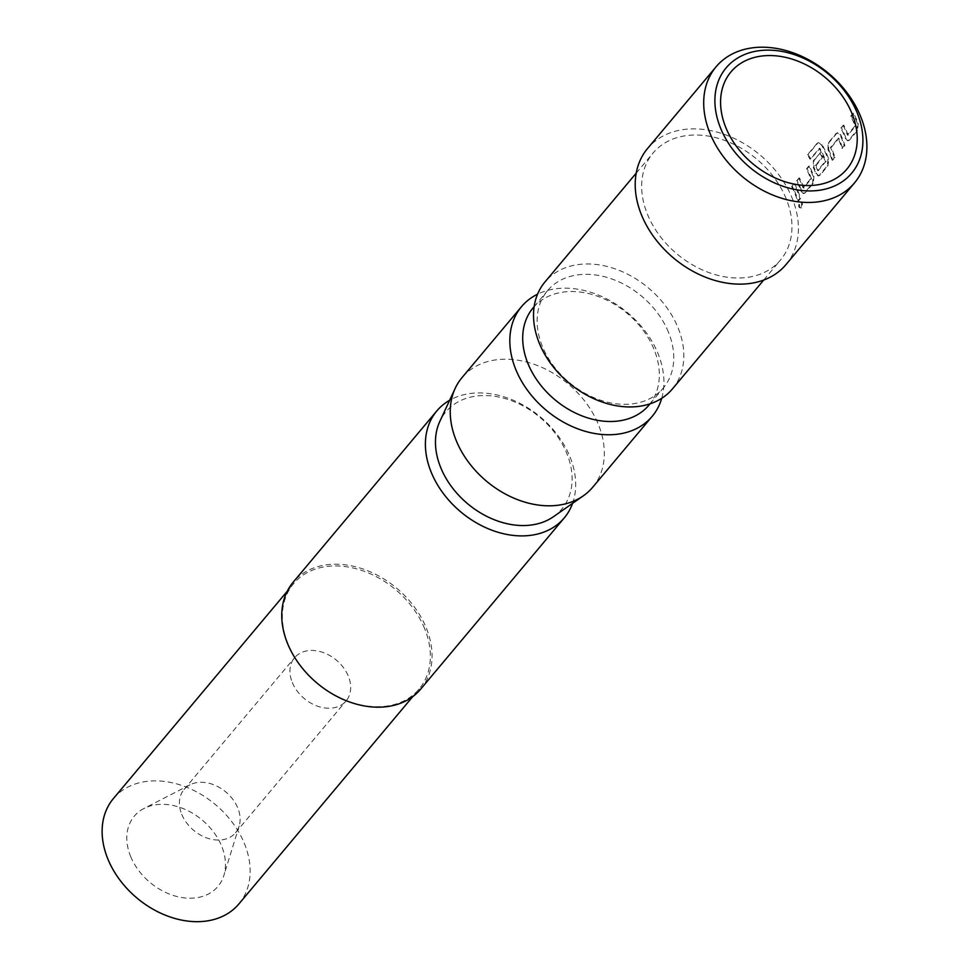 <?xml version="1.0" encoding="UTF-8"?>
<svg xmlns="http://www.w3.org/2000/svg" width="969" height="969" viewBox="0 0 969 969"><rect width="100%" height="100%" fill="white"/><g stroke="black" fill="none" stroke-linecap="round" stroke-linejoin="round"><path stroke-width="0.73" stroke-dasharray="4.84 3.63" d="M801.569 207.85C799.352 208.141 798.904 206.264 800.2 202.218L801.048 201.758L800.2 202.218C802.538 201.94 802.986 203.817 801.569 207.85L800.83 207.79C798.613 208.093 798.165 206.24 799.473 202.206C801.799 201.903 802.247 203.769 800.83 207.79M843.042 125.231A89.499 66.643 40 0 1 846.385 132.523A89.499 66.643 40 0 1 847.366 135.042L855.009 125.922A89.499 66.643 40 0 0 854.028 123.402A89.499 66.643 40 0 0 850.685 116.11L852.962 113.397A89.499 66.643 40 0 1 856.293 120.701A89.499 66.643 40 0 1 857.504 123.814L856.814 130.536L848.856 140.02L847.572 140.699L845.319 138.349A89.499 66.643 40 0 0 844.108 135.236A89.499 66.643 40 0 0 840.777 127.932L843.708 125.074A90.335 67.261 40 0 1 847.088 132.45A90.335 67.261 40 0 1 848.081 134.982L855.724 125.861A90.335 67.261 40 0 0 854.731 123.329A90.335 67.261 40 0 0 851.363 115.965L853.628 113.252A90.335 67.261 40 0 1 856.996 120.616A90.335 67.261 40 0 1 858.219 123.766L857.529 130.524L849.583 140.008L848.311 140.675L846.034 138.288A90.335 67.261 40 0 0 844.811 135.151A90.335 67.261 40 0 0 841.443 127.787L843.708 125.074M827.998 149.674L828.132 143.012L836.077 133.528L837.18 132.874L840.184 135.139A89.499 66.643 40 0 1 841.54 138.301A89.499 66.643 40 0 1 844.169 145.616L841.904 148.318A89.499 66.643 40 0 0 839.263 141.014A89.499 66.643 40 0 0 838.173 138.446L830.53 147.567A89.499 66.643 40 0 1 831.62 150.122A89.499 66.643 40 0 1 834.248 157.438L831.983 160.151A89.499 66.643 40 0 0 829.355 152.836A89.499 66.643 40 0 0 827.998 149.674L828.689 149.565L828.798 142.867L836.744 133.383L837.834 132.741L840.874 135.03A90.335 67.261 40 0 1 842.243 138.216A90.335 67.261 40 0 1 844.895 145.604L842.618 148.318A90.335 67.261 40 0 0 839.966 140.929A90.335 67.261 40 0 0 838.863 138.337L831.22 147.458A90.335 67.261 40 0 1 832.323 150.05A90.335 67.261 40 0 1 834.975 157.426L832.71 160.139A90.335 67.261 40 0 0 830.045 152.751A90.335 67.261 40 0 0 828.689 149.565M819.883 152.848A89.499 66.643 40 0 1 822.003 157.281L815.523 165.457A89.499 66.643 40 0 1 816.613 168.025A89.499 66.643 40 0 1 817.594 170.532L825.237 161.423A89.499 66.643 40 0 0 824.256 158.904A89.499 66.643 40 0 0 819.289 148.536L809.999 159.146A89.499 66.643 40 0 0 807.456 154.81L816.988 143.436L817.897 142.831L821.494 144.95A89.499 66.643 40 0 1 826.775 155.9A89.499 66.643 40 0 1 827.986 159.013L827.284 165.747L819.338 175.219L818.054 175.91L815.801 173.548A89.499 66.643 40 0 0 814.59 170.435A89.499 66.643 40 0 0 813.233 167.274L813.366 160.612L820.549 152.702A90.335 67.261 40 0 1 822.681 157.184L816.213 165.36A90.335 67.261 40 0 1 817.315 167.94A90.335 67.261 40 0 1 818.308 170.483L825.951 161.363A90.335 67.261 40 0 0 824.958 158.831A90.335 67.261 40 0 0 819.944 148.354L810.641 158.964A90.335 67.261 40 0 0 808.085 154.592L817.618 143.218L818.514 142.625L822.136 144.769A90.335 67.261 40 0 1 827.478 155.827A90.335 67.261 40 0 1 828.689 158.964L828.01 165.735L820.065 175.207L818.793 175.886L816.504 173.499A90.335 67.261 40 0 0 815.292 170.362A90.335 67.261 40 0 0 813.924 167.165L814.045 160.466L820.549 152.702M798.759 178.03A89.499 66.643 40 0 1 802.102 185.333A89.499 66.643 40 0 1 803.083 187.841L810.726 178.72A89.499 66.643 40 0 0 809.745 176.213A89.499 66.643 40 0 0 806.414 168.921L808.679 166.208A89.499 66.643 40 0 1 812.022 173.499A89.499 66.643 40 0 1 813.221 176.612L812.531 183.347L804.585 192.831L803.289 193.509L801.036 191.147A89.499 66.643 40 0 0 799.825 188.034A89.499 66.643 40 0 0 796.494 180.743L799.437 177.884A90.335 67.261 40 0 1 802.804 185.249A90.335 67.261 40 0 1 803.798 187.792L811.441 178.671A90.335 67.261 40 0 0 810.447 176.14A90.335 67.261 40 0 0 807.08 168.763L809.345 166.062A90.335 67.261 40 0 1 812.712 173.427A90.335 67.261 40 0 1 813.936 176.564L813.257 183.335L805.3 192.819L804.028 193.485L801.751 191.099A90.335 67.261 40 0 0 800.527 187.962A90.335 67.261 40 0 0 797.16 180.597L799.437 177.884M791.649 186.52L793.914 183.807A89.499 66.643 40 0 1 797.257 191.111A89.499 66.643 40 0 1 799.885 198.427L797.62 201.128A89.499 66.643 40 0 0 794.98 193.812A89.499 66.643 40 0 0 791.649 186.52L794.592 183.662A90.335 67.261 40 0 1 797.959 191.026A90.335 67.261 40 0 1 800.612 198.415L798.347 201.116A90.335 67.261 40 0 0 795.682 193.739A90.335 67.261 40 0 0 792.315 186.375M292.299 682.491A33.612 25.024 40 0 0 317.856 706.292A33.612 25.024 40 0 0 346.078 700.938A33.612 25.024 40 0 0 348.331 676.168A33.612 25.024 40 0 0 322.774 652.379A33.612 25.024 40 0 0 294.564 657.733A33.612 25.024 40 0 0 292.299 682.491M181.748 814.323A33.612 25.024 40 0 0 207.305 838.124A33.612 25.024 40 0 0 235.528 832.771A33.612 25.024 40 0 0 239.149 826.048A33.612 25.024 40 0 0 237.78 808.013A33.612 25.024 40 0 0 189.997 784.817A33.612 25.024 40 0 0 184.013 789.565A33.612 25.024 40 0 0 181.748 814.323M130.609 856.402A54.627 40.674 40 0 0 179.628 897.124A54.627 40.674 40 0 0 223.887 875.455A54.627 40.674 40 0 0 221.659 846.143A54.627 40.674 40 0 0 144.006 808.461A54.627 40.674 40 0 0 130.609 856.402M424.652 628.651A81.941 61.011 40 0 0 362.345 570.644A81.941 61.011 40 0 0 293.583 583.701A81.941 61.011 40 0 0 288.072 644.046A81.941 61.011 40 0 0 350.378 702.053A81.941 61.011 40 0 0 419.141 688.995A81.941 61.011 40 0 0 424.652 628.651M420.655 689.165A83.201 61.943 40 0 0 426.239 627.888A83.201 61.943 40 0 0 362.987 568.985A83.201 61.943 40 0 0 293.147 582.248M672.425 388.92A83.201 61.943 40 0 0 678.009 327.643A83.201 61.943 40 0 0 614.758 268.74A83.201 61.943 40 0 0 544.929 282.003M786.15 198.681A83.201 61.943 40 0 0 722.898 139.79A83.201 61.943 40 0 0 653.058 153.041A83.201 61.943 40 0 0 647.474 214.319A83.201 61.943 40 0 0 710.725 273.222A83.201 61.943 40 0 0 780.566 259.958A83.201 61.943 40 0 0 786.15 198.681M668.465 332.222A75.63 56.311 40 0 0 610.967 278.672A75.63 56.311 40 0 0 547.473 290.724A75.63 56.311 40 0 0 542.398 346.43A75.63 56.311 40 0 0 599.908 399.979A75.63 56.311 40 0 0 663.39 387.927A75.63 56.311 40 0 0 668.465 332.222M648.964 405.115A75.63 56.311 40 0 0 654.051 349.409A75.63 56.311 40 0 0 596.541 295.872A75.63 56.311 40 0 0 533.059 307.924M661.718 398.307A85.296 63.506 40 0 0 657.951 353.443A85.296 63.506 40 0 0 537.553 294.188M592.653 487.31A85.296 63.506 40 0 0 598.382 424.495A85.296 63.506 40 0 0 533.531 364.114A85.296 63.506 40 0 0 461.934 377.704M553.493 516.683A75.63 56.311 40 0 0 566.817 453.431A75.63 56.311 40 0 0 502.56 397.884A75.63 56.311 40 0 0 439.841 421.382M572.57 503.347A83.201 61.943 40 0 0 569.881 456.593A83.201 61.943 40 0 0 449.652 400.27M238.919 903.92A81.941 61.011 40 0 0 244.418 843.575A81.941 61.011 40 0 0 182.124 785.568A81.941 61.011 40 0 0 113.349 798.626M786.029 264.549A90.335 67.261 40 0 0 792.097 198.015A90.335 67.261 40 0 0 723.419 134.061A90.335 67.261 40 0 0 647.583 148.463M793.914 183.807L794.592 183.662M799.885 198.427L800.612 198.415M797.62 201.128L798.347 201.116M803.083 187.841L803.798 187.792M803.349 187.962L804.064 187.913M810.69 179.204L811.404 179.156M810.726 178.72L811.441 178.671M806.414 168.921L807.08 168.763M808.679 166.208L809.345 166.062M813.221 176.612L813.936 176.564M812.531 183.347L813.257 183.335M804.585 192.831L805.3 192.819M801.036 191.147L801.751 191.099M796.494 180.743L797.16 180.597M807.456 154.81L808.085 154.592M816.988 143.436L817.618 143.218M821.494 144.95L822.136 144.769M827.986 159.013L828.689 158.964M827.284 165.747L828.01 165.735M819.338 175.219L820.065 175.207M815.801 173.548L816.504 173.499M813.233 167.274L813.924 167.165M813.366 160.612L814.045 160.466M822.003 157.281L822.681 157.184M815.547 164.984L816.237 164.875M815.523 165.457L816.213 165.36M817.594 170.532L818.308 170.483M817.86 170.653L818.575 170.605M825.2 161.896L825.915 161.847M825.237 161.423L825.951 161.363M819.289 148.536L819.944 148.354M818.987 148.427L819.629 148.245M809.999 159.146L810.641 158.964M828.132 143.012L828.798 142.867M836.077 133.528L836.744 133.383M840.184 135.139L840.874 135.03M844.169 145.616L844.895 145.604M841.904 148.318L842.618 148.318M838.173 138.446L838.863 138.337M837.894 138.325L838.585 138.228M830.554 147.082L831.245 146.973M830.53 147.567L831.22 147.458M834.248 157.438L834.975 157.426M831.983 160.151L832.71 160.139M847.366 135.042L848.081 134.982M847.633 135.151L848.335 135.103M854.973 126.394L855.688 126.345M855.009 125.922L855.724 125.861M850.685 116.11L851.363 115.965M852.962 113.397L853.628 113.252M857.504 123.814L858.219 123.766M856.814 130.536L857.529 130.524M848.856 140.02L849.583 140.008M845.319 138.349L846.034 138.288M840.777 127.932L841.443 127.787M235.528 832.771L346.078 700.938M239.149 826.048L223.887 875.455M636.221 173.136L653.058 153.041M534.137 306.64L547.473 290.724M287.212 591.284L293.583 583.701M412.782 696.578L419.141 688.995M650.054 403.831L663.39 387.927M763.717 280.053L780.566 259.958M189.997 784.817L144.006 808.461M184.013 789.565L294.564 657.733M803.289 193.497L804.028 193.485M817.897 142.843L818.514 142.625M818.054 175.898L818.793 175.886M837.18 132.886L837.834 132.741M847.572 140.699L848.311 140.675"/><path stroke-width="1.45" d="M815.268 185.14A75.63 56.311 40 0 0 851.933 113.421A75.63 56.311 40 0 0 762.542 55.936A75.63 56.311 40 0 0 725.866 127.642A75.63 56.311 40 0 0 815.268 185.14M449.652 400.27A83.201 61.943 40 0 0 436.789 410.953L293.147 582.248A83.201 61.943 40 0 0 287.563 643.525A83.201 61.943 40 0 0 350.826 702.416A83.201 61.943 40 0 0 420.655 689.165L564.285 517.87A83.201 61.943 40 0 0 572.57 503.347M857.19 112.84A81.941 61.011 40 0 0 760.338 50.545A81.941 61.011 40 0 0 720.621 128.235A81.941 61.011 40 0 0 817.461 190.518A81.941 61.011 40 0 0 857.19 112.84M710.011 133.322A90.335 67.261 -140 0 1 716.079 66.788A90.335 67.261 -140 0 1 791.903 52.387A90.335 67.261 -140 0 1 860.581 116.341A90.335 67.261 -140 0 1 854.525 182.887A90.335 67.261 -140 0 1 778.688 197.276A90.335 67.261 -140 0 1 710.011 133.322M636.221 173.136L544.929 282.003A83.201 61.943 40 0 0 539.345 343.28A83.201 61.943 40 0 0 602.597 402.171A83.201 61.943 40 0 0 672.425 388.92L763.717 280.053M534.137 306.64L533.059 307.924A75.63 56.311 40 0 0 527.984 363.629A75.63 56.311 40 0 0 585.482 417.167A75.63 56.311 40 0 0 648.964 405.115L650.054 403.831M537.553 294.188A85.296 63.506 40 0 0 521.516 306.652A85.296 63.506 40 0 0 515.787 369.48A85.296 63.506 40 0 0 580.637 429.861A85.296 63.506 40 0 0 652.234 416.27A85.296 63.506 40 0 0 661.718 398.307M521.516 306.652L461.934 377.704A85.296 63.506 40 0 0 455.188 388.339A85.296 63.506 40 0 0 456.205 440.532A85.296 63.506 40 0 0 583.35 495.813A85.296 63.506 40 0 0 592.653 487.31L652.234 416.27M455.188 388.339L439.841 421.382A75.63 56.311 40 0 0 440.75 467.652A75.63 56.311 40 0 0 553.493 516.683L583.35 495.813M436.789 410.953A83.201 61.943 40 0 0 431.205 472.23A83.201 61.943 40 0 0 494.456 531.121A83.201 61.943 40 0 0 564.285 517.87M287.212 591.284L113.349 798.626A81.941 61.011 40 0 0 107.85 858.97A81.941 61.011 40 0 0 170.144 916.977A81.941 61.011 40 0 0 238.919 903.92L412.782 696.578M716.079 66.788L647.583 148.463A90.335 67.261 40 0 0 641.526 214.997A90.335 67.261 40 0 0 710.204 278.951A90.335 67.261 40 0 0 786.029 264.549L854.525 182.887"/></g></svg>
